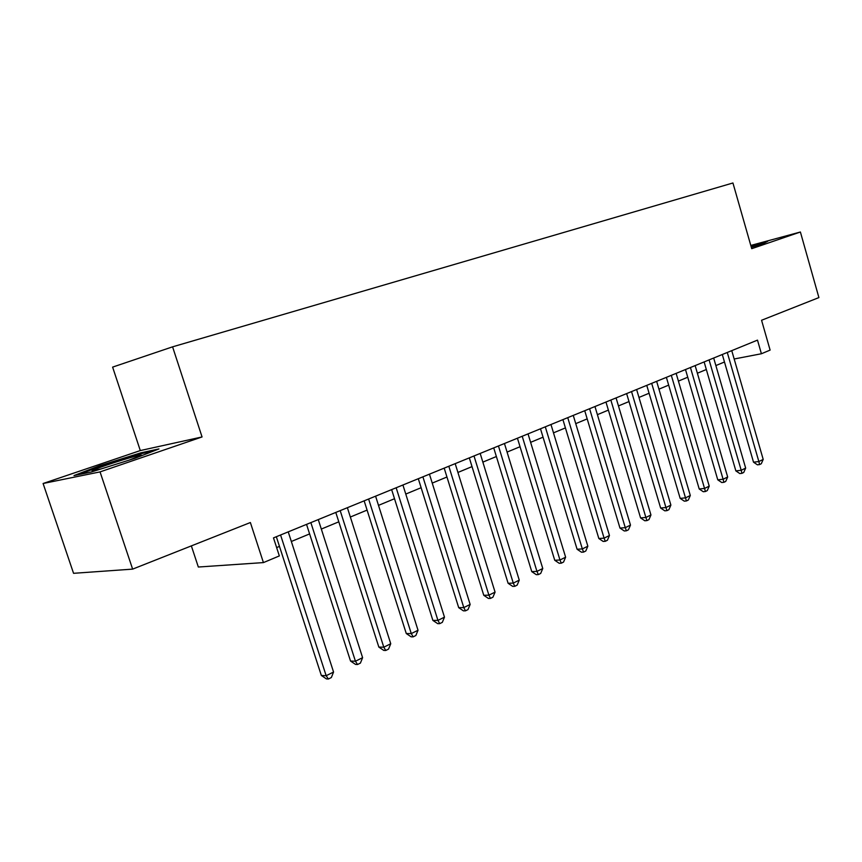<?xml version="1.0" encoding="UTF-8"?>
<svg xmlns="http://www.w3.org/2000/svg" width="862" height="862" viewBox="0 0 862 862"><rect width="100%" height="100%" fill="white"/><g stroke="black" fill="none" stroke-linecap="round" stroke-linejoin="round"><path stroke-width="1.29" d="M191.353 545.894L198.335 567.024L263.427 562.595L279.342 555.925L273.491 537.888L757.493 340.124L761.405 353.754L770.111 350.101L761.566 320.265L818.9 297.584L800.399 232.007L750.791 245.444M43.1 483.507L73.561 573.316L132.629 569.125L100.057 471.891L202.064 436.948L172.583 346.836L112.62 367.115L140.301 450.567L43.1 483.507L100.057 471.891M172.583 346.836L732.937 182.981L751.718 248.676L800.399 232.007M263.427 562.595L250.379 522.534L132.629 569.125M734.165 358.991L761.405 353.754M276.637 547.575L279.471 546.4M291.345 541.487L309.609 533.912M321.321 529.063L338.798 521.822M350.349 517.028L367.083 510.099M378.493 505.369L394.516 498.732M405.776 494.066L421.119 487.709M432.239 483.097L446.947 477.009M457.927 472.451L472.02 466.611M482.86 462.118L496.372 456.526M507.082 452.087L520.034 446.721M530.615 442.335L543.049 437.185M553.49 432.853L565.418 427.908M575.751 423.63L587.184 418.889M597.398 414.665L608.367 410.107M618.463 405.927L629.001 401.563M638.968 397.436L649.086 393.244M658.945 389.15L668.664 385.131M678.416 381.09L687.736 377.222M697.38 373.224L706.334 369.518M715.869 365.563L724.479 361.997M751.319 247.319L763.258 243.59L767.816 241.22L750.888 245.799M202.064 436.948L140.301 450.567M91.329 471.999L134.925 458.315L158.953 448.93L140.646 452.906L99.259 465.879L74.003 475.565L91.329 471.999M99.518 466.687L99.259 465.879M140.926 453.746L140.646 452.906M722.302 354.508L753.517 462.183L758.862 461.558L727.28 352.472M763.204 459.414L761.297 463.724L759.562 464.586L758.862 461.558L763.204 459.414L731.752 350.64M759.562 464.586L757.429 464.823L753.517 462.183M756.944 245.562L751.136 246.651M751.05 246.338L765.456 242.448M128.826 460.233L141.627 455.168L140.172 455.114C132.651 456.332 93.872 468.885 92.083 470.717L101.091 468.928M79.207 474.499L100.024 466.493L140.161 453.908L153.716 450.977M704.125 361.932L735.857 470.889L741.201 470.296L709.092 359.907M745.662 468.088L743.744 472.451L741.956 473.335L741.201 470.296L745.662 468.088L713.682 358.032M741.956 473.335L739.822 473.572L735.857 470.889M685.495 369.55L717.766 479.822L723.11 479.25L690.44 367.524M727.668 476.998L725.739 481.405L723.918 482.311L723.11 479.25L727.668 476.998L695.149 365.596M723.918 482.311L721.774 482.537L717.766 479.822M666.38 377.351L699.211 488.98L704.545 488.442L671.315 375.336M709.232 486.125L707.282 490.586L705.407 491.512L704.545 488.442L709.232 486.125L676.142 373.365M705.407 491.512L703.273 491.728L699.211 488.98M646.759 385.368L680.172 498.376L685.495 497.87L651.683 383.353M690.3 495.488L688.339 500.003L686.421 500.962L685.495 497.87L690.3 495.488L656.639 381.327M686.421 500.962L684.288 501.156L680.172 498.376M626.631 393.6L660.637 508.02L665.949 507.546L631.534 391.585M670.884 505.1L668.901 509.668L666.929 510.649L665.949 507.546L670.884 505.1L636.619 389.516M666.929 510.649L664.807 510.832L660.637 508.02M605.964 402.037L640.585 517.911L645.886 517.469L610.846 400.043M650.95 514.97L648.957 519.592L646.931 520.594L645.886 517.469L650.95 514.97L616.071 397.91M646.931 520.594L644.808 520.767L640.585 517.911M584.727 410.711L619.983 528.072L625.273 527.673L589.586 408.728M630.478 525.098L628.463 529.774L626.383 530.809L625.273 527.673L630.478 525.098L594.963 406.541M626.383 530.809L624.271 530.97L619.983 528.072M562.918 419.632L598.831 538.513L604.1 538.147L567.746 417.65M609.456 535.507L607.419 540.248L605.286 541.304L604.1 538.147L609.456 535.507L573.262 415.398M605.286 541.304L603.174 541.444L598.831 538.513M540.496 428.791L577.087 549.245L582.346 548.922L545.301 426.83M587.841 546.196L585.794 551.001L583.596 552.089L582.346 548.922L587.841 546.196L550.969 424.513M583.596 552.089L581.494 552.219L577.087 549.245M517.437 438.208L554.74 560.278L559.966 559.998L522.21 436.258M565.623 557.197L563.554 562.056L561.302 563.177L559.966 559.998L565.623 557.197L528.04 433.877M561.302 563.177L559.201 563.285L554.74 560.278M493.721 447.895L531.757 571.614L536.961 571.387L498.451 445.966M542.769 568.511L540.689 573.435L538.362 574.588L536.961 571.387L542.769 568.511L504.453 443.521M538.362 574.588L536.283 574.674L531.757 571.614M469.316 457.873L508.106 583.283L513.278 583.1L474.003 455.955M519.258 580.137L517.157 585.126L514.776 586.322L513.278 583.1L519.258 580.137L480.177 453.434M514.776 586.322L512.696 586.386L508.106 583.283M444.189 468.141L483.765 595.297L488.905 595.168L448.822 466.245M495.068 592.119L492.945 597.172L490.489 598.4L488.905 595.168L495.068 592.119L455.19 463.648M490.489 598.4L488.431 598.443L483.765 595.297M418.307 478.712L458.703 607.667L463.799 607.591L422.897 476.837M470.146 604.445L468.012 609.574L465.48 610.835L463.799 607.591L470.146 604.445L429.448 474.165M465.48 610.835L463.433 610.856L458.703 607.667M391.639 489.605L432.886 620.414L437.939 620.392L396.164 487.763M444.48 617.149L442.325 622.353L439.717 623.646L437.939 620.392L444.48 617.149L402.92 484.994M439.717 623.646L437.691 623.646L432.886 620.414M364.152 500.844L406.271 633.538L411.282 633.581L368.613 499.023M418.027 630.251L415.85 635.509L413.157 636.856L411.282 633.581L418.027 630.251L375.584 496.167M413.157 636.856L411.152 636.824L406.271 633.538M335.792 512.427L378.838 647.082L383.795 647.19L340.188 510.627M390.745 643.742L388.557 649.086L385.777 650.465L383.795 647.19L390.745 643.742L347.375 507.696M385.777 650.465L383.795 650.422L378.838 647.082M306.538 524.376L350.532 661.046L355.435 661.229L310.859 522.62M362.611 657.674L360.402 663.093L357.536 664.516L355.435 661.229L362.611 657.674L318.272 519.581M357.536 664.516L355.575 664.44L350.532 661.046M276.336 536.724L321.332 675.463L326.159 675.711L280.57 534.99M333.562 672.048L331.342 677.543L328.379 679.019L326.159 675.711L333.562 672.048L288.231 531.865M328.379 679.019L326.439 678.911L321.332 675.463M139.008 456.461L140.172 455.114"/></g></svg>
